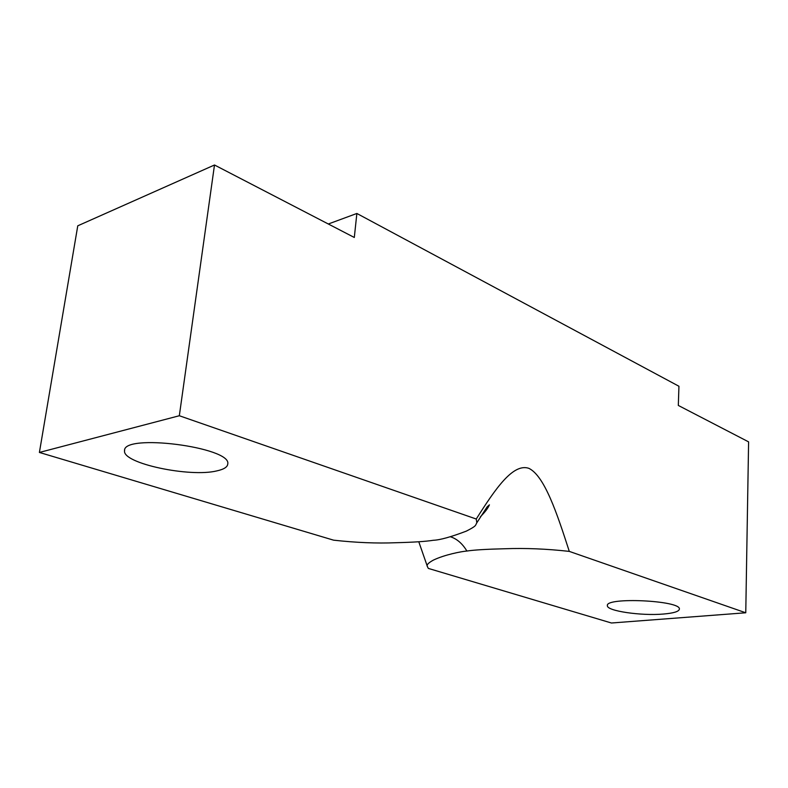 <?xml version="1.0" encoding="UTF-8"?>
<svg xmlns="http://www.w3.org/2000/svg" width="788" height="788" viewBox="0 0 788 788"><rect width="100%" height="100%" fill="white"/><g stroke="black" fill="none" stroke-linecap="round" stroke-linejoin="round"><path stroke-width="1.18" d="M663.457 614.039C641.304 616.029 606.652 610.976 607.39 605.706C604.829 596.9 681.019 600.397 679.384 609.085C679.049 611.508 673.74 613.153 663.457 614.039M216.848 470.889C189.997 477.587 122.662 463.492 124.543 450.874C122.229 433.036 231.78 447.22 227.762 463.945C227.545 467.028 223.91 469.343 216.848 470.889M466.89 551.039C461.591 551.433 444.531 554.693 433.282 560.16C428.189 562.957 426.239 565.114 427.431 566.611L428.308 568.404L611.439 623.003L745.763 612.778L748.6 441.871L678.32 405.446L678.941 386.258L356.865 213.469L354.304 237.474L214.494 164.997L179.329 415.739L476.248 519.026C495.278 488.984 512.978 462.97 528.827 468.318C544.498 475.844 556.978 513.205 569.291 551.393C546.911 548.881 525.497 547.995 505.039 548.744C486.728 549.177 474.021 549.935 466.89 551.039C462.576 543.828 457.286 539.14 451.022 536.963L450.5 536.805M214.494 164.997L77.766 225.811L39.4 452.45L333.58 540.164C355.88 542.646 376.664 543.503 395.95 542.725C413.651 542.272 426.101 541.455 433.331 540.273C439.901 540.046 450.913 536.992 466.368 531.112C477.144 525.616 475.164 525.497 476.829 522.759L476.248 519.026M39.4 452.45L179.329 415.739M569.291 551.393L745.763 612.778M328.3 223.999L356.865 213.469M124.662 450.076L124.543 450.874M427.431 566.621L418.783 541.76M480.434 516.701C485.093 512.042 488.087 508.083 489.427 504.842L487.142 506.851L476.839 522.759"/></g></svg>
